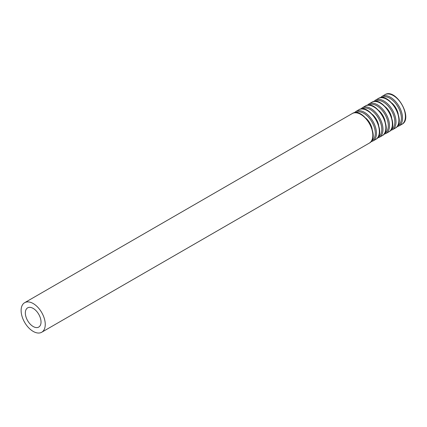 <?xml version="1.0" encoding="UTF-8"?>
<svg xmlns="http://www.w3.org/2000/svg" width="427" height="427" viewBox="0 0 427 427"><rect width="100%" height="100%" fill="white"/><g stroke="black" fill="none" stroke-linecap="round" stroke-linejoin="round"><path stroke-width="0.64" d="M33.183 326.522A11.091 6.405 -120 0 0 38.729 327.071A11.091 6.405 -120 0 0 38.729 314.261A11.091 6.405 -120 0 0 27.638 307.862A11.091 6.405 -120 0 0 25.94 316.749A11.091 6.405 -120 0 0 33.183 326.522M33.183 331.4A17.064 9.853 -120 0 0 41.718 332.243A17.064 9.853 -120 0 0 41.718 312.537A17.064 9.853 -120 0 0 24.654 302.69A17.064 9.853 -120 0 0 22.039 316.359A17.064 9.853 -120 0 0 33.183 331.4M41.718 332.243L369.291 143.12A17.064 9.853 -120 0 0 369.291 123.419A17.064 9.853 -120 0 0 352.227 113.566L24.654 302.69M372.152 129.098A12.351 7.131 -120 0 0 365.8 118.098M371.623 140.819A16.247 9.378 -120 0 0 371.922 121.898A16.247 9.378 -120 0 0 355.387 112.696M370.93 141.759L372.931 141.017A17.064 9.853 -120 0 0 372.931 121.316A17.064 9.853 -120 0 0 355.867 111.463L354.229 112.824M372.931 141.017L375.803 139.357A17.064 9.853 -120 0 0 375.803 119.656A17.064 9.853 -120 0 0 358.744 109.803L355.867 111.463M378.664 125.335A12.351 7.131 -120 0 0 372.317 114.335M378.141 137.056A16.247 9.378 -120 0 0 378.439 118.135A16.247 9.378 -120 0 0 361.904 108.933M377.447 137.996L379.448 137.254A17.064 9.853 -120 0 0 379.448 117.553A17.064 9.853 -120 0 0 362.384 107.7L360.74 109.061M379.448 137.254L382.32 135.599A17.064 9.853 -120 0 0 382.32 115.893A17.064 9.853 -120 0 0 365.256 106.04L362.384 107.7M385.181 121.578A12.351 7.131 -120 0 0 378.829 110.577M384.652 133.293A16.247 9.378 -120 0 0 384.951 114.372A16.247 9.378 -120 0 0 368.416 105.17M383.964 134.233L385.965 133.496A17.064 9.853 -120 0 0 385.965 113.79A17.064 9.853 -120 0 0 368.901 103.937L367.257 105.298M385.965 133.496L388.837 131.836A17.064 9.853 -120 0 0 388.837 112.13A17.064 9.853 -120 0 0 371.773 102.283L368.901 103.937M391.698 117.815A12.351 7.131 -120 0 0 385.346 106.814M391.169 129.536A16.247 9.378 -120 0 0 391.468 110.614A16.247 9.378 -120 0 0 374.933 101.412M390.481 130.475L392.477 129.733A17.064 9.853 -120 0 0 392.477 110.027A17.064 9.853 -120 0 0 375.413 100.174L373.774 101.541M392.477 129.733L395.354 128.073A17.064 9.853 -120 0 0 395.354 108.373A17.064 9.853 -120 0 0 378.29 98.52L375.413 100.174M398.215 114.052A12.351 7.131 -120 0 0 391.863 103.051M397.686 125.773A16.247 9.378 -120 0 0 397.985 106.851A16.247 9.378 -120 0 0 381.45 97.65M396.993 126.712L398.994 125.97A17.064 9.853 -120 0 0 398.994 106.264A17.064 9.853 -120 0 0 381.93 96.417L380.286 97.778M398.994 125.97L401.866 124.31A17.064 9.853 -120 0 0 401.866 104.61A17.064 9.853 -120 0 0 384.802 94.757L381.93 96.417M369.291 143.12C381.231 137.371 363.174 106.093 352.227 113.566M375.803 139.357C387.748 133.608 369.691 102.336 358.744 109.803M382.32 135.599C394.265 129.845 376.208 98.573 365.256 106.04M388.837 131.836C400.782 126.088 382.72 94.81 371.773 102.283M395.354 128.073C407.294 122.325 389.237 91.047 378.29 98.52M401.866 124.31C413.811 118.562 395.754 87.289 384.802 94.757"/></g></svg>
